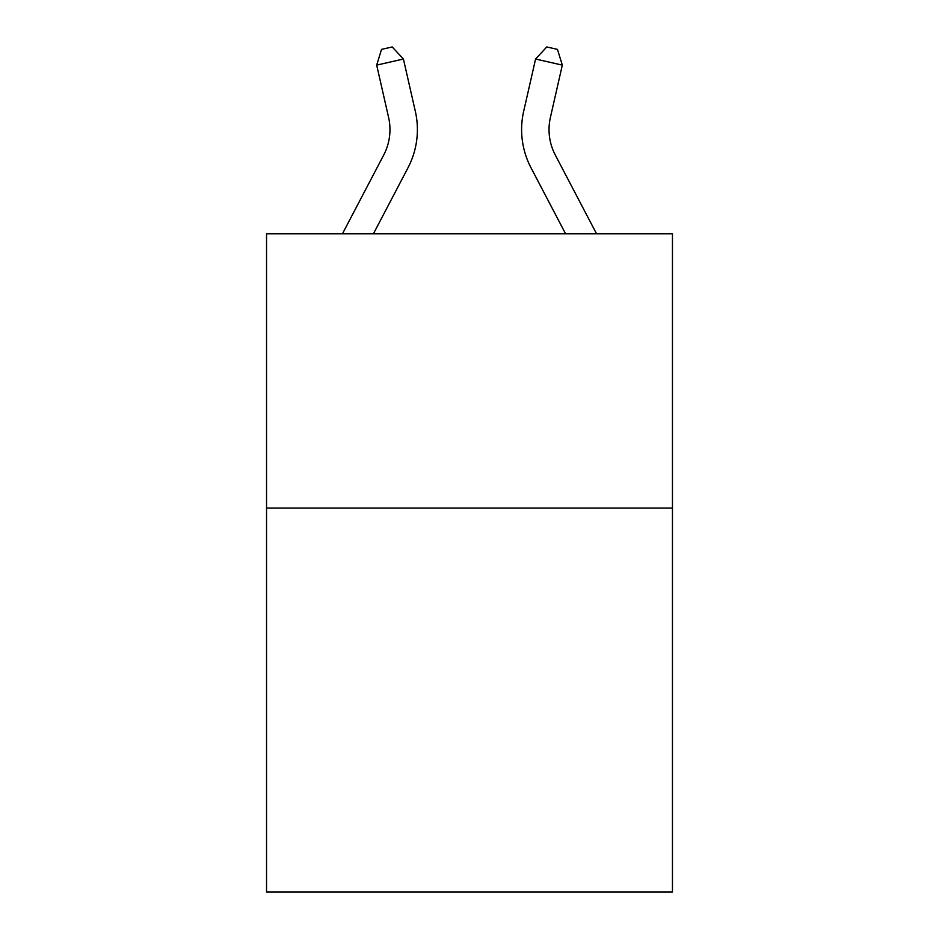 <?xml version="1.0" encoding="UTF-8"?>
<svg xmlns="http://www.w3.org/2000/svg" width="939" height="939" viewBox="0 0 939 939"><rect width="100%" height="100%" fill="white"/><g stroke="black" fill="none" stroke-linecap="round" stroke-linejoin="round"><path stroke-width="1.41" d="M672.453 508.081L672.453 892.05L266.547 892.05L266.547 233.811L672.453 233.811L672.453 508.081L266.547 508.081M342.442 233.811L383.699 155.052A54.849 54.849 -34.7 0 0 388.593 117.41L376.68 65.12L381.527 49.391L392.22 46.95L403.418 59.028L415.331 111.318A82.28 82.28 145.3 0 1 407.996 167.776L373.405 233.811M383.699 155.052A54.849 54.849 -34.7 0 0 388.593 117.41M403.418 59.028L376.68 65.12M596.558 233.811L555.301 155.052A54.849 54.849 34.7 0 1 550.407 117.41L562.32 65.12L535.582 59.028L523.669 111.318A82.28 82.28 -145.3 0 0 531.005 167.776L565.595 233.811M535.582 59.028L546.78 46.95L557.473 49.391L562.32 65.12"/></g></svg>
